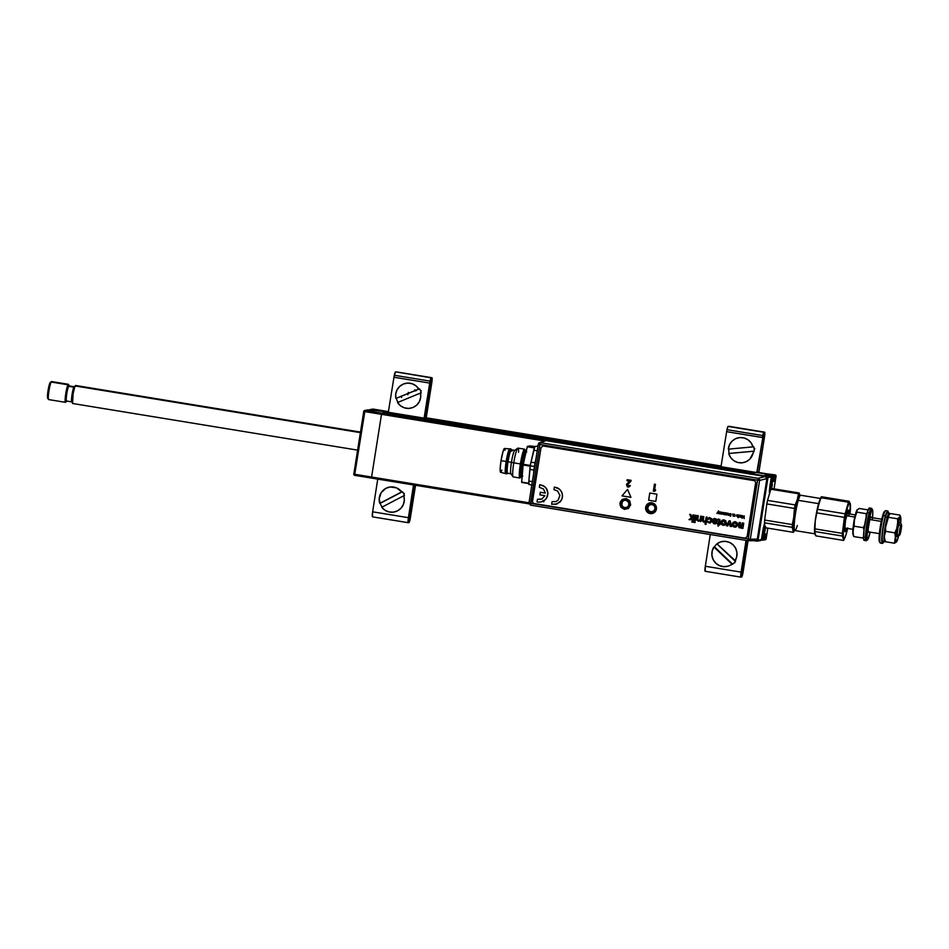 <?xml version="1.0" encoding="UTF-8"?>
<svg xmlns="http://www.w3.org/2000/svg" width="949" height="949" viewBox="0 0 949 949"><rect width="100%" height="100%" fill="white"/><g stroke="black" fill="none" stroke-linecap="round" stroke-linejoin="round"><path stroke-width="1.42" d="M766.626 477.347L767.089 476.268L381.818 413.218L750.967 473.397L750.078 474.014L365.009 410.478L354.76 474.286L371.581 477.039L381.51 414.333L371.581 477.039L529.008 502.792L354.76 474.286L354.724 475.342L529.032 503.86L371.545 478.094L371.581 477.039L371.545 478.094L354.736 475.342A1.091 1.091 80.3 0 1 353.835 474.085L354.76 474.286L364.701 411.581L363.752 411.38A1.091 1.091 80.3 0 1 365.009 410.478L368.366 409.897L373.823 410.763L375.899 410.395L370.644 409.517L374.855 410.585L369.802 410.217M381.51 414.333L544.323 440.965L381.51 414.333L381.818 413.218L381.51 414.333L364.701 411.581L381.51 414.333M382.518 413.1L750.967 473.397M751.893 473.231L384.369 412.791L752.83 473.077L383.36 413.242M384.369 412.791L752.83 473.077M753.755 472.922L386.219 412.471L754.68 472.756L385.211 412.922M386.219 412.471L754.68 472.756M755.606 472.602L387.073 412.613M387.844 412.198L756.306 472.483L387.844 412.198M757.504 472.282L774.23 475.046A1.091 1.091 80.3 0 1 775.131 476.303L776.057 476.149A1.091 1.091 -99.7 0 0 775.155 474.891L757.314 472.614M721.074 466.315L424.594 417.809L721.074 466.315M424.642 417.536L721.11 466.042M757.326 471.973L758.346 472.139M375.211 410.526L387.939 412.174L381.818 413.218L365.009 410.478L368.366 409.897A1.091 1.091 -99.7 0 0 368.01 409.897L364.653 410.478M353.823 474.097L363.752 411.38L364.76 411.202L363.764 411.38L353.835 474.085M371.83 410.004L373.076 409.09L388.426 411.605L373.076 409.09L373.04 410.158M372.055 409.577L388.378 411.913L373.076 409.09A1.091 1.091 -99.7 0 0 372.72 409.102L371.794 409.256A1.091 1.091 80.3 0 1 372.15 409.256L388.426 411.605M371.13 409.434L387.939 412.174L371.13 409.422A1.091 1.091 -99.7 0 0 370.774 409.434L370.288 409.517A1.091 1.091 80.3 0 1 370.644 409.517L371.13 409.434M368.366 409.897L373.016 410.656L368.366 409.897M369.505 410.087A1.091 1.091 80.3 0 1 370.288 409.517M762.438 540.171L762.806 540.171A1.091 1.091 80.3 0 1 762.45 540.171A1.091 1.091 -99.7 0 0 763.696 539.269A1.091 1.091 80.3 0 1 762.806 540.171L763.293 540.088A1.091 1.091 -99.7 0 0 764.182 539.186L764.538 531.286A8.577 1.044 -80.7 0 0 765.108 526.6A8.577 1.044 -80.7 0 1 764.538 531.286L764.941 531.333A8.944 1.091 99.3 0 0 765.463 527.347M764.467 523.931A8.944 1.091 99.3 0 0 762.676 531.725L761.418 539.661L758.061 540.23A1.091 1.091 80.3 0 1 756.816 541.132L754.135 540.693L756.816 541.132L756.839 540.088M764.313 539.91L765.238 539.756A1.091 1.091 -99.7 0 0 766.128 538.854L767.824 528.142L766.128 538.854L765.202 539.008L765.997 533.967L765.202 539.008A1.091 1.091 80.3 0 1 763.957 539.91L764.645 539.803L763.945 539.708M774.052 488.877L776.068 476.137L774.04 488.877L776.068 476.137L775.131 476.303L774.325 481.345L774.728 476.256L774.325 481.345L773.305 481.523L774.111 476.481A1.091 1.091 -99.7 0 0 773.21 475.224L768.073 474.536L772.723 475.307A1.091 1.091 80.3 0 1 773.625 476.564L773.625 476.564A1.091 1.091 -99.7 0 0 772.723 475.307L772.616 475.674A0.735 0.724 80.3 0 1 773.221 476.505L771.964 484.441A8.577 1.044 -80.7 0 1 771.122 488.818A8.577 1.044 -80.7 0 0 771.964 484.441L773.21 476.22L767.907 475.271M756.863 540.076L758.061 540.23L767.99 477.525L771.347 476.944L770.09 484.88L771.359 476.944A1.091 1.091 -99.7 0 0 770.446 475.686L767.089 476.268L750.279 473.515L756.4 472.472L773.21 475.224L765.179 474.797L770.446 475.686L767.089 476.268A1.091 1.091 80.3 0 1 767.99 477.525L766.745 477.572M768.002 474.725L766.78 474.524L768.002 474.725M757.314 472.661L774.23 475.046L773.506 475.307L774.728 476.256L773.388 481.036M764.74 539.732L764.016 539.613L764.74 539.732M764.941 534.37L764.787 538.961L763.969 539.566M757.172 541.132L760.529 540.562A1.091 1.091 -99.7 0 0 761.418 539.661L763.186 539.483L764.538 531.286L763.281 539.222A0.735 0.724 80.3 0 1 762.462 539.815L761.418 539.649L764.669 523.445M756.816 541.132L757.504 541.013L756.816 541.132M765.807 474.927L770.446 475.686L765.796 474.927M767.504 475.212L766.495 475.046M769.509 492.911L770.102 484.868A8.944 1.091 99.3 0 0 769.461 492.519M772.367 484.488L771.395 489.423M769.603 493.148L771.359 476.944L767.99 477.525L758.061 540.23L761.418 539.661L764.965 522.982M765.535 526.47L763.696 539.269L764.977 534.18M764.977 534.133L765.997 533.967L765.202 539.008L766.128 538.854L767.824 528.154M756.389 472.472L773.21 475.224L756.4 472.472L750.279 473.515L750.042 474.203M763.043 529.589L762.759 531.238M762.723 531.428L762.498 532.852M762.308 534.073L762.367 535.568L762.771 534.24A8.221 0.996 99.3 0 0 763.352 531.108L763.352 531.108A8.221 0.996 99.3 0 0 763.696 528.629A8.221 0.996 -80.7 0 1 763.352 531.108L763.352 531.108A8.221 0.996 -80.7 0 1 762.782 534.216L763.815 529.234L763.684 527.229L763.233 528.652M764.384 524.192A7.485 0.913 -80.7 0 1 763.969 531.238L762.581 537.454L761.584 538.297M764.36 524.121L763.969 531.238A7.485 0.913 -80.7 0 1 761.94 538.759A7.485 0.913 -80.7 0 1 761.608 538.463M770.766 484.263A8.221 0.996 99.3 0 0 771.051 482.317A8.221 0.996 -80.7 0 1 770.766 484.263L770.766 484.263A8.221 0.996 -80.7 0 1 770.208 487.359A8.221 0.996 99.3 0 0 770.766 484.263L770.766 484.263M771.252 477.596A7.485 0.913 -80.7 0 1 771.751 477.24A7.485 0.913 -80.7 0 1 771.395 484.393A7.485 0.913 -80.7 0 1 769.437 491.819M770.564 481.962L771.11 480.384L771.205 482.65L769.769 487.181M771.157 477.786L771.893 477.667L771.608 482.946L769.271 491.938M770.149 484.571L769.924 485.995M360.478 432.092L75.588 385.484A9.134 1.115 99.3 0 0 75.125 385.958L360.383 432.637L75.125 385.958A9.134 1.115 99.3 0 0 72.776 395.875A9.134 1.115 99.3 0 0 72.634 403.503L357.619 450.134M47.723 398.307L48.743 386.884L49.965 382.886L51.151 382.032L67.972 384.784L68.636 386.29A7.675 0.937 99.3 0 0 66.655 394.618A7.675 0.937 99.3 0 0 66.537 401.024L71.792 401.89A7.675 0.937 -80.7 0 1 71.91 395.472A7.675 0.937 -80.7 0 1 73.892 387.145L68.636 386.29L67.972 384.784A9.134 1.115 99.3 0 0 65.493 395.65A9.134 1.115 99.3 0 0 65.742 402.162L66.762 400.881A7.675 0.937 -80.7 0 1 66.549 395.413A7.675 0.937 -80.7 0 1 68.636 386.29A7.675 0.937 -80.7 0 1 69.182 386.089L68.625 384.559A9.134 1.115 99.3 0 0 67.972 384.784L51.151 382.032A9.134 1.115 99.3 0 0 48.802 391.949A9.134 1.115 99.3 0 0 48.672 399.576L65.481 402.329A9.134 1.115 -80.7 0 1 65.623 394.701A9.134 1.115 -80.7 0 1 67.972 384.784A9.134 1.115 -80.7 0 1 68.423 384.309L51.614 381.557A9.134 1.115 99.3 0 0 51.151 382.032L49.965 382.886A8.031 0.985 99.3 0 0 47.96 391.118A8.031 0.985 99.3 0 0 47.664 398.248L48.541 399.493A9.134 1.115 -80.7 0 1 48.885 391.403A9.134 1.115 -80.7 0 1 51.151 382.032A9.134 1.115 -80.7 0 1 51.471 381.605L50.238 382.506A8.031 0.985 99.3 0 0 49.965 382.886L50.404 382.483M74.271 386.753L69.016 385.887A7.675 0.937 99.3 0 0 68.636 386.29L73.892 387.145A7.675 0.937 -80.7 0 1 74.271 386.753L75.054 386.516M72.587 403.479L73.073 393.906L74.805 386.682L75.801 385.792M71.697 401.807A7.675 0.937 -80.7 0 1 71.982 395.021A7.675 0.937 -80.7 0 1 73.892 387.145M535.343 462.815L530.989 462.175A7.343 0.89 99.3 0 0 530.289 465.817L528.854 481.048L532.365 481.618L528.854 481.048L529.839 469.411L533.919 470.087L534.453 466.493L530.289 465.817A7.343 0.89 99.3 0 0 529.839 469.411L533.919 470.087L533.516 474.31L534.168 470.194M620.527 503.184A4.769 4.733 -99.7 0 0 624.466 508.652A4.769 4.733 -99.7 0 0 629.887 504.714L630.195 504.773A5.136 5.101 80.3 0 1 624.359 509.02A5.136 5.101 80.3 0 1 620.124 503.124L620.527 503.184A4.769 4.733 80.3 0 1 624.406 499.233A4.769 4.733 80.3 0 1 629.887 504.714A4.769 4.733 80.3 0 1 626.008 508.652A4.769 4.733 80.3 0 1 620.527 503.184L620.124 503.124A5.136 5.101 80.3 0 1 625.96 498.877A5.136 5.101 80.3 0 1 630.195 504.773L629.887 504.714A4.769 4.733 -99.7 0 0 625.949 499.233A4.769 4.733 -99.7 0 0 620.527 503.184M623.256 507.81A4.769 4.733 -99.7 0 0 626.328 508.581M650.634 503.433A4.769 4.733 -99.7 0 0 647.076 507.3L646.423 507.418A4.769 4.733 80.3 0 1 650.302 503.48A4.769 4.733 80.3 0 1 655.783 508.949A4.769 4.733 80.3 0 1 651.904 512.887A4.769 4.733 80.3 0 1 646.423 507.418A4.769 4.733 -99.7 0 0 650.362 512.887A4.769 4.733 -99.7 0 0 655.783 508.949L656.091 509.008A5.136 5.101 80.3 0 1 650.255 513.267A5.136 5.101 80.3 0 1 646.02 507.359L647.076 507.3A4.769 4.733 -99.7 0 0 652.236 512.816M534.975 465.152L528.973 503.017L538.285 444.203L757.587 480.158L748.263 538.961L528.984 503.006L530.491 505.117L539.862 444.535L540.384 442.685L545.96 440.609L539.02 443.005L538.297 444.203A1.839 1.827 69.7 0 1 540.384 442.685L539.02 443.005M646.423 507.418L646.02 507.359A5.136 5.101 80.3 0 1 651.856 503.112A5.136 5.101 80.3 0 1 656.091 509.008L655.783 508.949A4.769 4.733 -99.7 0 0 651.844 503.468A4.769 4.733 -99.7 0 0 646.423 507.418M624.727 499.198A4.769 4.733 -99.7 0 0 622.081 500.942M543.018 500.408L543.848 501.843M630.195 504.773L629.294 500.942L625.96 498.877L622.164 499.779L620.124 503.124L621.026 506.956L624.359 509.02L628.155 508.118L630.195 504.773M656.091 509.008L655.19 505.188L651.856 503.112L648.06 504.014L646.02 507.359L646.933 511.191L650.255 513.267L654.051 512.353L656.091 509.008M757.587 480.158L748.263 538.961L750.291 539.222L759.603 480.408L757.587 480.158L759.603 480.408L758.097 478.308L757.587 480.158L758.097 478.308L540.384 442.685L539.862 444.535L757.587 480.158M540.384 442.685L758.097 478.308L765.38 476.517L545.96 440.609L765.38 476.517L758.097 478.308A1.839 1.815 76.2 0 1 759.603 480.408L766.887 478.616L765.38 476.517L766.887 478.616L759.603 480.408L750.291 539.222L757.302 539.139L766.887 478.616L757.302 539.139L750.291 539.222A1.839 1.815 89.3 0 1 748.203 540.74L750.291 539.222L748.263 538.961L748.203 540.74L749.568 540.42M756.578 540.337L757.302 539.139L755.214 540.657L756.578 540.337M545.046 440.704L539.459 442.768L538.285 444.203L539.862 444.535L530.55 503.338L528.973 503.017L530.491 505.117L748.203 540.74L748.263 538.961L530.55 503.338L530.491 505.117L748.203 540.74L755.534 540.681M535.117 446.481L538 445.983L535.117 446.481A7.343 0.89 99.3 0 0 533.729 450.241L537.241 450.811L533.729 450.241L530.989 462.175L534.833 446.765L529.957 445.947L535.117 446.481M535.07 462.839L536.019 458.486L535.07 462.839L530.989 462.175L530.289 465.817L534.453 466.493L535.07 462.839M532.899 485.164L529.044 484.536L528.854 481.048A7.343 0.89 99.3 0 0 529.044 484.536A7.343 0.89 99.3 0 0 529.091 484.536L531.831 484.975M534.536 467.94L535.117 464.227M528.973 503.017L534.382 468.853M648.784 505.473L651.405 504.394L654.027 505.497L655.118 508.142L654.027 510.787L651.394 511.867L648.772 510.764L647.692 508.118L648.784 505.473M624.371 508.249L624.454 507.561A3.749 3.713 80.3 0 1 621.714 503.041A3.749 3.713 80.3 0 1 626.186 500.289L626.447 499.565A4.472 4.437 -99.7 0 0 621.097 502.851A4.472 4.437 -99.7 0 0 624.371 508.249A4.472 4.437 -99.7 0 0 629.721 504.963A4.472 4.437 -99.7 0 0 626.447 499.565L626.186 500.289L628.807 502.638L628.689 505.497L627.253 507.122L625.166 507.668L623.137 506.944L621.832 505.212L622.319 501.713L624.039 500.408L626.186 500.289A3.749 3.713 80.3 0 1 628.926 504.809A3.749 3.713 80.3 0 1 624.454 507.561L624.371 508.249M526.719 451.938L525.295 451.7A12.23 1.495 99.3 0 0 521.76 464.037L523.196 464.275A12.23 1.495 -80.7 0 0 522.306 474.464A12.23 1.495 -80.7 0 1 523.196 464.275A12.23 1.495 -80.7 0 1 525.71 453.456A12.23 1.495 -80.7 0 0 523.196 464.275L521.76 464.037A12.23 1.495 99.3 0 0 521.345 475.852L522.769 476.09M529.957 445.947L527.395 446.386L534.489 447.548L527.395 446.386L523.231 464.275L530.349 465.449L523.16 464.642L530.289 465.805L523.113 464.998L530.242 466.161L523.113 464.998L527.253 446.754L534.358 447.928L527.324 446.493L529.957 445.947L534.845 446.742M528.83 483.599L521.677 482.424L528.759 483.243L521.653 482.08L523.113 464.998L521.677 482.424L528.771 483.587M521.06 463.065L520.977 464.939L521.06 463.065M500.681 472.27L500.159 468.972L501.036 460.645L506.161 461.499A12.598 1.53 -80.7 0 1 509.767 448.794A12.598 1.53 99.3 0 0 506.161 461.499L501.036 460.645A12.052 1.471 99.3 0 0 500.609 472.27L505.698 473.658A12.598 1.53 -80.7 0 1 506.161 461.499A12.598 1.53 99.3 0 0 505.722 473.67L506.79 473.836A12.598 1.53 -80.7 0 1 507.229 461.677L506.161 461.499L507.229 461.677A12.598 1.53 99.3 0 0 506.991 473.776L507.822 473.171A11.874 1.447 -80.7 0 1 508.035 461.783L507.229 461.677L508.035 461.783A11.874 1.447 99.3 0 0 507.632 473.231L511.025 473.788A11.874 1.447 -80.7 0 1 511.44 462.341L508.035 461.783L511.44 462.341A11.874 1.447 99.3 0 0 510.87 473.67L513.065 476.789A14.603 1.779 -80.7 0 1 513.765 462.839L511.44 462.341L513.765 462.839A14.603 1.779 99.3 0 0 513.267 476.932L519.886 478.011A14.603 1.779 -80.7 0 1 520.384 463.919L513.765 462.839L520.384 463.919L519.423 477.039L520.36 477.679L521.369 475.413M521.238 475.805A14.603 1.779 -80.7 0 1 519.886 478.011M522.567 454.322A10.593 1.293 -80.7 0 1 521.796 463.076L521.796 463.076A10.593 1.293 -80.7 0 1 519.601 472.495M501.855 470.123L501.416 471.273M524.607 449.185A14.603 1.779 -80.7 0 1 525.177 451.712L524.844 449.399L523.646 450.407L520.384 463.919A14.603 1.779 -80.7 0 1 524.607 449.185L517.988 448.106A14.603 1.779 99.3 0 0 513.765 462.839A14.603 1.779 -80.7 0 1 517.751 448.177L514.666 450.431A11.874 1.447 99.3 0 0 511.44 462.341A11.874 1.447 -80.7 0 1 514.856 450.36L511.464 449.814A11.874 1.447 99.3 0 0 508.035 461.783A11.874 1.447 -80.7 0 1 511.618 449.921L511.037 449.091A12.598 1.53 99.3 0 0 507.229 461.677A12.598 1.53 -80.7 0 1 510.859 448.972L504.5 448.486A12.052 1.471 99.3 0 0 501.036 460.645L503.278 450.633L504.714 448.663M504.892 449.292L504.987 450.348M521.428 474.453L520.159 476.754L519.577 474.773L520.55 463.895L523.065 452.744L524.322 450.443L524.916 452.436M517.751 448.177A14.603 1.779 -80.7 0 1 518.545 452.27M511.618 449.921A11.874 1.447 -80.7 0 1 511.902 451.178M710.196 522.982L711.667 521.653L711.691 518.652L709.223 517.573L707.574 519.15L708.476 519.4L707.574 519.15L707.93 518.427L709.638 517.525M709.686 523.053L707.883 522.377L707.373 521.013L707.871 522.377L709.674 523.053M709.686 522.199L711.086 519.85L709.378 518.415M706.222 517.039L705.498 520.752L704.17 521.345L703.28 520.396L703.826 516.647L702.912 516.493L702.379 520.989L703.648 522.104L705.498 521.606L705.083 524.239L705.997 524.394L707.135 517.181L706.21 517.039L705.629 520.467L704.478 521.369M713.778 519.886L712.889 519.649L713.601 518.771L714.668 518.403L712.889 519.649L714.419 519.34M715.641 523.872L713.648 523.551L712.64 521.831L712.723 520.562L712.948 522.804L714.348 523.86L716.898 522.994L717.136 519.506L714.656 518.403M716.566 521.191L715.427 519.305L716.566 521.191L712.723 520.562M715.285 523.089L714.028 522.792L713.494 521.547L716.436 522.033L715.285 523.089L716.436 522.021L713.506 521.784M650.112 502.792L650.136 502.792A5.48 5.433 -99.7 0 0 645.688 507.312A5.48 5.433 80.3 0 1 650.112 502.792A5.48 5.433 80.3 0 1 656.4 509.067A5.48 5.433 80.3 0 1 651.951 513.587A5.48 5.433 80.3 0 1 645.664 507.312L645.688 507.312A5.48 5.433 -99.7 0 0 651.975 513.587L651.975 513.587M630.907 481.285L627.348 484.998L628.119 486.149L630.255 485.449L629.863 486.374L627.289 486.896L626.506 484.322L629.614 481.143L627.016 480.716L627.182 479.719L631.061 480.348L627.704 484.322L630.907 481.285M533.99 503.646L745.048 538.178L533.326 503.397L532.484 501.547L541.049 447.489L532.484 501.547M541.049 447.489L543.136 445.983L754.835 480.763L755.701 482.602L747.136 536.671L755.677 482.614L747.112 536.671L745.048 538.178M655.557 489.743L655.391 490.811L653.339 491.202L654.442 484.18L655.427 484.334L654.478 490.313L655.557 489.755L654.359 491.357M552.069 501.653L551.642 504.275L557.004 503.99L561.167 500.598L562.46 497.217L562.271 493.587L560.645 490.336L557.858 488.023L554.37 487.062L553.955 489.672L557.585 490.965L559.934 495.485L558.095 500.23L555.9 501.594L552.069 501.653L555.912 501.594M654.525 490.289L655.474 484.334L654.49 484.192M718.346 511.369L716.886 513.373L717.942 512.152L718.559 513.646L718.346 511.369M720.22 511.938L719.615 513.456L719.14 511.76L719.437 513.824L720.291 513.931L720.599 511.997L719.698 513.468M721.133 512.08L721.299 514.097L722.26 514.014L721.335 513.267L722.533 512.65L721.133 512.08L720.979 513.824L721.952 514.18M729.769 514.619L730.837 514.322L730.564 515.805L729.271 515.378L730.576 516.28L731.181 514.097L730.125 513.587L729.33 514.939L730.244 515.082L729.769 514.619M733.885 514.168L733.28 515.698L732.806 513.99L732.984 516.031L733.957 516.161L733.885 514.168M734.787 514.322L734.858 516.315L734.787 514.322M736.353 515.722L737.337 516.671L737.883 515.224L736.863 514.702L737.551 515.604L736.353 515.722M740.434 515.236L740.611 517.264L741.56 517.169L740.635 516.422L741.833 515.805L740.434 515.236L740.279 516.991L741.252 517.335M692.995 514.868L692.046 517.442L690.777 514.512L689.709 514.334L691.287 517.976L688.962 519.613L690.243 519.827L692.45 518.261L691.845 522.08L692.77 522.235L693.909 515.022L692.995 514.868L692.046 517.43M694.217 521.523L694.063 522.448L694.988 522.591L695.131 521.665L694.217 521.523M702.912 516.493L702.379 521.001L704.502 522.14M705.321 521.76L705.071 524.239L705.997 524.394M724.016 519.85L721.987 520.337L720.896 522.424L721.37 524.228L723.423 525.343L725.416 524.69L726.282 522.816L725.866 520.954L724.016 519.85M735.392 521.713L733.352 522.199L732.272 524.287L732.747 526.09L734.799 527.205L736.792 526.553L737.646 524.678L737.243 522.816L735.392 521.713M630.646 504.856L629.673 500.775L626.138 498.569L622.093 499.53L619.911 503.1L620.883 507.181L624.418 509.388L628.463 508.427L630.646 504.856M645.664 507.312L646.637 511.392L650.184 513.599L654.217 512.638L656.4 509.067L655.439 504.987L651.892 502.792L647.847 503.753L645.664 507.312M630.919 497.323L627.586 489.387L621.975 495.864L630.919 497.323L621.986 495.853L627.597 489.387M656.922 494.18L649.768 493.017L648.63 500.218L655.783 501.392L656.922 494.18M740.861 527.976L738.963 527.585L738.63 525.687L739.2 527.774L741.644 527.454L741.525 528.213L742.901 528.439L743.731 523.172L742.355 522.946L741.75 526.387L740.623 527.122L739.995 526.398L740.517 522.65L739.141 522.424L738.63 525.687L739.152 522.424M729.14 520.787L726.341 525.734L727.717 525.96L729.473 522.567L730.101 526.351L731.477 526.576L730.315 520.977L729.14 520.787L726.341 525.734L727.717 525.96M718.654 519.827L718.535 523.599L717.574 524.299L718.405 524.441L718.12 526.244L720.101 523.86L719.461 523.753L719.935 519.625L718.322 519.008L718.654 519.827M708.476 519.4L709.508 518.391L710.789 518.901L710.528 521.784L709.093 522.14L707.373 521.013M700.706 516.137L700.113 519.566L698.654 520.443L697.788 519.649L698.322 515.746L697.408 515.592L696.815 519.838L698.274 521.238L699.994 520.669L700.789 521.559L701.631 516.292L700.706 516.137L700.125 519.566L698.974 520.467M695.214 515.236L694.371 520.503L695.297 520.657L696.127 515.39L695.214 515.236L694.383 520.503L695.297 520.657M744.23 515.865L743.957 517.549L743.292 516.102L742.533 517.312L742.415 515.568L741.988 518.273L743.352 516.683L744.182 518.629L744.23 515.865M738.82 514.975L738.014 517.62L739.639 516.624L739.745 515.354L738.82 514.975M727.432 514.263L728.417 515.212L728.962 513.765L727.942 513.243L728.63 514.144L727.432 514.263M726.78 513.006L725.605 514.678L726.851 514.999L727.148 513.065L726.234 514.536M725.344 512.768L725 514.228L724.194 512.579L723.553 514.109L723.043 512.401L722.96 514.228L724.443 514.643L725.427 514.761L725.724 512.84L724.787 514.299M628.535 486.137L627.479 484.678L631.109 480.348L627.218 479.719M628.641 487.157L630.255 485.639L629.246 485.485M540.847 499.352L537.454 499.269L537.039 501.891L538.83 502.175L542.401 501.606L545.426 499.625L547.395 496.588L547.953 493.006L547.027 489.482L544.773 486.647L539.767 484.678L539.352 487.288L543.48 489.008L545.343 493.089L540.337 492.27M545.343 493.089L540.325 492.258L539.922 494.856L544.928 495.675L541.903 498.96L537.466 499.281M540.645 502.08L544.014 500.775L546.553 498.213L547.953 493.006L546.043 487.952L543.243 485.639L539.779 484.678M719.152 511.76L718.986 513.468L719.71 513.8M734.858 521.677L732.652 522.994L732.32 525.094L733.53 526.814L735.594 527.158M734.645 522.792L736.294 524.05L735.795 525.758L734.55 526.114L733.648 524.844L733.968 523.374L735.084 522.721L736.151 523.457L736.092 525.248L734.989 526.161M718.535 523.599L719.057 520.242L718.334 519.008M719.971 524.69L719.33 524.583M718.12 526.244L717.717 523.468M729.378 522.78L730.101 526.351L731.477 526.576M723.494 519.815L721.276 521.143L720.943 523.243L722.153 524.951L724.229 525.295M723.268 520.93L724.917 522.187L724.419 523.895L723.174 524.263L722.272 522.982L722.592 521.511L723.707 520.859L724.775 521.594L724.728 523.385L723.624 524.299M655.783 501.392L648.641 500.218L649.78 493.017M740.944 527.122L742.355 522.946M742.901 528.439L741.466 527.62M555.236 504.465L560.017 502.021L561.974 498.972L562.543 495.39L561.618 491.879L559.364 489.032L554.37 487.062M722.201 513.326L721.335 513.267M721.406 512.804L722.201 512.84L721.406 512.804M718.476 510.87L717.278 513.433M717.93 512.152L718.547 513.634M728.346 515.224L727.492 513.955M728.583 514.453L727.812 514.322L728.583 514.453M724.206 512.59L723.636 514.109M723.043 512.401L722.841 513.967L723.719 514.465M723.957 514.358L724.822 514.643M739.271 517.003L738.547 516.719M738.393 517.679L738.452 514.916M738.927 516.612L739.129 515.378L738.927 516.612M741.501 516.481L740.635 516.422M740.706 515.971L741.501 515.995L740.706 515.971M692.77 522.235L691.857 522.08L692.45 518.261M690.243 519.827L688.962 519.613L691.287 517.976L689.709 514.334M697.408 515.592L696.922 520.266L699.211 521.179M699.828 520.835L700.801 521.547M864.076 530.396L863.353 527.691L854.136 526.185L852.831 531.179L853.744 536.553L862.961 538.059L863.863 535.639M853.222 528.617L854.136 526.185L854.397 518.973A12.788 1.554 99.3 0 0 852.831 531.179L853.222 528.617M857.066 509.945L857.077 509.933A12.788 1.554 99.3 0 0 857.066 509.945A12.788 1.554 99.3 0 0 856.947 510.111L859.236 508.462L868.157 509.921L859.236 508.462L856.947 510.111A12.788 1.554 99.3 0 0 854.397 518.973L856.947 510.111L856.888 512.14L866.093 513.646L866.235 517.241M864.847 524.346L863.353 527.691L854.136 526.185L854.397 518.973L856.888 512.14L866.093 513.646L867.493 512.875M864.361 537.288L862.961 538.059L853.744 536.553L853.032 533.872L853.815 522.235L857.327 509.66M853.507 535.509L853.744 536.553L853.507 535.509M853.329 534.939L852.831 531.179A12.788 1.554 99.3 0 0 853.032 534.595L853.685 536.387M853.981 526.292L854.1 525.034M898.466 534.548A7.307 0.89 -80.7 0 1 897.481 536.612A7.307 0.89 -80.7 0 1 897.398 532.081A7.307 0.89 -80.7 0 1 898.857 524.275A7.307 0.89 99.3 0 0 897.351 532.484A7.307 0.89 99.3 0 0 897.6 536.576L899.652 535.082A5.48 0.664 -80.7 0 1 899.462 532.009A5.48 0.664 -80.7 0 1 900.589 525.853L898.857 524.275A7.307 0.89 -80.7 0 1 899.842 522.199L899.474 522.14M901.408 524.346L899.937 522.27A7.307 0.89 99.3 0 0 898.857 524.275L900.589 525.853A5.48 0.664 -80.7 0 1 901.408 524.346A5.48 0.664 -80.7 0 1 901.36 528.012A5.48 0.664 -80.7 0 1 900.304 533.552L901.325 524.299L899.498 531.737L899.462 534.999L900.304 533.552A5.48 0.664 -80.7 0 1 899.652 535.082M881.265 521.392L869.794 519.518L881.265 521.392M854.788 517.063L846.449 515.698L854.788 517.063M797.302 525.485A17.901 2.183 -80.7 0 1 794.645 530.384A17.901 2.183 -80.7 0 1 794.799 518.415A17.901 2.183 -80.7 0 1 798.263 500.325L818.584 503.646L798.263 500.325A17.901 2.183 99.3 0 0 794.681 519.447A17.901 2.183 99.3 0 0 794.894 530.562L815.286 533.896M821.063 498.581L800.671 495.248A17.901 2.183 99.3 0 0 798.263 500.325A17.901 2.183 -80.7 0 1 800.387 495.331L799.153 496.232A16.797 2.052 99.3 0 0 797.16 500.918L798.263 500.325L797.16 500.918A16.797 2.052 99.3 0 0 793.91 517.905A16.797 2.052 99.3 0 0 793.767 529.139L794.645 530.384M848.881 514.975L848.928 510.965L848.548 510.111L847.896 510.906L845.452 520.847L844.657 530.882L845.334 531.547L846.496 528.629L844.61 528.32L846.591 528.296A10.961 1.34 -80.7 0 1 846.496 528.629A10.961 1.34 -80.7 0 1 845.025 531.737A10.961 1.34 -80.7 0 1 844.895 524.927A10.961 1.34 -80.7 0 1 847.077 513.219A10.961 1.34 -80.7 0 1 848.56 510.111A10.961 1.34 -80.7 0 1 848.952 513.872M850.423 505.07L850.185 503.551A18.256 2.23 -80.7 0 1 850.423 505.07A18.256 2.23 -80.7 0 1 849.984 514.038M847.623 528.463A18.256 2.23 -80.7 0 1 846.306 533.753A18.256 2.23 -80.7 0 1 845.179 537.098A18.256 2.23 -80.7 0 1 843.388 538.297L843.554 540.42A20.083 2.444 99.3 0 0 844.159 539.483L845.049 537.407M845.856 535.2L847.742 527.941M819.912 499.755A18.256 2.23 99.3 0 0 819.782 500.064A18.256 2.23 99.3 0 0 818.655 503.409L815.262 520.776L816.769 512.863L844.42 517.395L842.368 533.374A20.083 2.444 99.3 0 0 842.273 536.031L843.388 538.297A18.256 2.23 -80.7 0 1 843.875 525.461L842.368 533.374L814.716 528.854L815.262 520.776A18.256 2.23 99.3 0 0 814.55 532.092A18.256 2.23 99.3 0 0 814.562 532.365M844.159 539.483A20.083 2.444 -80.7 0 1 843.554 540.42L815.891 535.888L814.61 531.499A20.083 2.444 -80.7 0 1 814.716 528.854L815.262 520.776L814.776 533.611L814.61 531.499L842.273 536.031A20.083 2.444 -80.7 0 1 842.368 533.374L814.716 528.854A20.083 2.444 99.3 0 0 814.61 531.499L842.273 536.031L843.59 539.376L843.554 540.42L815.891 535.888L814.989 534.097M820.019 499.542L820.802 497.679A20.083 2.444 -80.7 0 1 821.407 496.742A20.083 2.444 99.3 0 0 820.802 497.679L848.465 502.211A20.083 2.444 -80.7 0 1 849.07 501.274L821.407 496.742L849.07 501.274A20.083 2.444 99.3 0 0 848.465 502.211L845.132 513.812L817.469 509.281L820.802 497.679L848.465 502.211L847.279 508.083L845.132 513.812L817.469 509.281A20.083 2.444 99.3 0 0 816.769 512.863A20.083 2.444 -80.7 0 1 817.469 509.281L818.655 503.409A18.256 2.23 99.3 0 0 815.262 520.776L816.769 512.863L844.42 517.395A20.083 2.444 -80.7 0 1 845.132 513.812A20.083 2.444 99.3 0 0 844.42 517.395L843.875 525.461A18.256 2.23 -80.7 0 1 847.279 508.083L843.246 531.796L843.388 538.297L843.875 538.949L844.551 538.368L846.306 533.753L845.345 536.636M814.527 531.784L814.622 532.84M814.574 532.543L814.61 531.499M849.96 514.038L850.09 512.365M850.387 504.619L849.07 501.274L850.185 503.551L849.711 502.899L849.035 503.48L847.279 508.083A18.256 2.23 -80.7 0 1 850.185 503.551L849.972 514.144M870.019 509.257L869.011 508.273L867.256 512.65L863.958 530.301L863.626 539.139L864.195 540.42L866.14 540.74A16.43 2.005 -80.7 0 1 865.939 530.527A16.43 2.005 -80.7 0 1 869.225 512.97L867.256 512.65A16.43 2.005 99.3 0 0 863.97 530.206A16.43 2.005 99.3 0 0 864.171 540.42L865.168 539.234M871.218 517.525L870.731 517.051L869.889 519.15A7.853 0.961 -80.7 0 1 870.957 516.92A7.853 0.961 -80.7 0 1 871.206 517.513M872.404 509.506L871.668 508.462A16.43 2.005 99.3 0 0 869.225 512.97A16.43 2.005 99.3 0 0 865.844 531.44A16.43 2.005 99.3 0 0 866.401 540.657L867.422 539.91A15.516 1.886 -80.7 0 1 866.9 531.203A15.516 1.886 -80.7 0 1 870.103 513.753L869.225 512.97L870.103 513.753A15.516 1.886 -80.7 0 1 872.404 509.506A15.516 1.886 -80.7 0 1 872.511 517.727M872.392 518.901L872.807 511.986L872.487 509.66L871.751 509.625L867.789 524.56L866.876 539.673L868.121 538.866L870.15 532.152A15.516 1.886 -80.7 0 1 869.272 535.58A15.516 1.886 -80.7 0 1 867.422 539.91M868.857 531.938A7.853 0.961 -80.7 0 1 868.418 532.413A7.853 0.961 -80.7 0 1 868.323 527.537A7.853 0.961 -80.7 0 1 869.889 519.15L868.193 528.925L868.264 532.259L868.893 531.855M869.225 512.97A16.43 2.005 -80.7 0 1 871.443 508.308L869.474 507.976A16.43 2.005 99.3 0 0 867.256 512.65L869.225 512.97M887.718 510.965L885.749 510.645A16.43 2.005 99.3 0 0 883.531 515.307A16.43 2.005 -80.7 0 1 885.488 510.728L884.468 511.475A15.516 1.886 99.3 0 0 882.617 515.805L885.5 515.627A16.43 2.005 -80.7 0 1 887.718 510.965A16.43 2.005 -80.7 0 1 888.335 512.923M883.531 515.307A16.43 2.005 99.3 0 0 880.245 532.864A16.43 2.005 99.3 0 0 880.447 543.077L882.416 543.409A16.43 2.005 -80.7 0 1 882.214 533.184A16.43 2.005 -80.7 0 1 885.5 515.627L882.617 515.805A15.516 1.886 99.3 0 0 879.616 531.499A15.516 1.886 99.3 0 0 879.486 541.879L880.221 542.923A16.43 2.005 -80.7 0 1 880.352 531.926A16.43 2.005 -80.7 0 1 883.531 515.307M883.614 541.749A16.43 2.005 -80.7 0 1 882.416 543.409M884.693 511.392L882.617 515.805L880.304 526.612L879.106 537.478L879.723 542.033M889.213 513.065A14.603 1.779 -80.7 0 1 889.688 514.156L888.798 513.314L887.244 517.205A14.603 1.779 -80.7 0 1 889.213 513.065L887.422 512.768A14.603 1.779 99.3 0 0 885.453 516.92L887.244 517.205L884.646 530.194L884.017 540.764L882.878 543.113L882.096 543.077L881.787 538.569L883.614 523.907L886.722 512.152L888.039 511.297L888.371 513.765M884.017 540.764L884.515 541.891L885.381 540.835M900.162 516.161L899.937 515.117L899.877 517.146L897.576 518.795L888.371 517.288L889.332 514.382L890.72 513.611L899.937 515.117L900.091 516.659L897.576 518.795L888.371 517.288L885.476 527.727L885.88 524.121A12.788 1.554 99.3 0 0 884.302 536.339L885.619 531.333L885.512 527.395M887.042 520.289L887.268 519.625M885.453 516.92A14.603 1.779 99.3 0 0 882.534 532.519A14.603 1.779 99.3 0 0 882.712 541.606L884.492 541.891A14.603 1.779 -80.7 0 1 884.326 532.816A14.603 1.779 -80.7 0 1 887.244 517.205L885.453 516.92M885.109 541.369A14.603 1.779 -80.7 0 1 884.492 541.891M897.03 540.574L896.734 541.559A12.788 1.554 -80.7 0 1 896.615 541.725A12.788 1.554 -80.7 0 1 895.749 538.213A12.788 1.554 -80.7 0 1 897.327 525.995A12.788 1.554 -80.7 0 1 899.877 517.146A12.788 1.554 -80.7 0 1 900.648 517.075A12.788 1.554 -80.7 0 1 900.85 520.491L900.352 516.731L897.327 525.995L897.718 522.401L894.433 543.208L885.227 541.701L884.99 540.657M895.844 542.437L894.433 543.208L885.227 541.701L884.302 536.339L885.619 531.333L894.824 532.84L896.331 529.495L894.824 532.84L895.749 538.213L894.433 543.208L896.734 541.559L898.632 535.734M897.576 518.795L897.718 522.401L897.576 518.795M885.476 527.727L885.619 531.333L894.824 532.84L895.927 541.511L896.959 541.084M896.354 542.009L896.734 541.559A12.788 1.554 -80.7 0 0 898.608 535.841M900.66 523.302L900.85 520.491A12.788 1.554 -80.7 0 1 900.66 523.302M897.196 536.553L897.339 529.767L899.415 522.152M899.937 515.117L890.72 513.611M900.459 523.065L900.85 520.503M794.479 530.147A18.256 2.23 -80.7 0 1 793.257 529.91A18.256 2.23 -80.7 0 1 793.886 516.6L794.479 508.45L766.828 503.931L794.479 508.45L793.091 524.88L793.364 532.33A20.083 2.444 99.3 0 0 793.945 531.523A20.083 2.444 -80.7 0 1 793.364 532.33L765.701 527.798L764.645 525.224L764.538 522.804L792.201 527.336A20.083 2.444 -80.7 0 1 792.332 524.583L764.669 520.064L766.828 503.931A20.083 2.444 99.3 0 1 767.539 500.384L795.191 504.915A20.083 2.444 99.3 0 0 794.479 508.45A20.083 2.444 -80.7 0 1 795.191 504.915L797.338 499.423L795.191 504.915L767.539 500.384L770.861 489.245L798.512 493.765L793.886 516.6A18.256 2.23 -80.7 0 1 797.338 499.423L799.058 495.129L799.71 494.726L800.161 495.544L799.094 492.97A20.083 2.444 99.3 0 0 798.512 493.765L797.338 499.423A18.256 2.23 -80.7 0 1 800.149 495.508M765.701 527.798L793.364 532.33L792.201 527.336A20.083 2.444 99.3 0 1 792.332 524.583L793.886 516.6L792.332 524.583L764.669 520.064A20.083 2.444 99.3 0 0 764.538 522.804L792.201 527.336L793.708 530.728L794.752 529.672M798.512 493.765A20.083 2.444 -80.7 0 1 799.094 492.97L771.442 488.45A20.083 2.444 99.3 0 0 770.861 489.245L798.512 493.765M800.161 495.544L799.094 492.97L771.442 488.45M793.945 531.523L794.538 530.23M408.236 522.697L372.459 516.849A5.291 0.641 99.3 0 0 372.494 516.849L372.637 511.819L408.402 517.679L413.515 484.963L408.402 517.679L408.829 519.091L408.402 517.679L408.141 519.637L408.07 522.353L408.983 522.579L410.11 519.245L415.543 485.295L410.478 517.229A5.291 0.641 -80.7 0 1 408.983 522.579L409.553 518.973L408.758 518.842L409.553 518.973L408.983 522.579L408.26 522.697L408.829 519.091L409.553 518.973L408.829 519.091L408.26 522.697A5.291 0.641 -80.7 0 1 408.236 522.697A5.291 0.641 -80.7 0 1 408.402 517.679L372.637 511.819A5.291 0.641 99.3 0 0 372.459 516.849L408.212 522.685M431.949 377.726L396.184 371.866A5.291 0.641 99.3 0 0 396.184 371.866A5.291 0.641 99.3 0 0 396.148 371.866L431.925 377.726A5.291 0.641 -80.7 0 1 431.949 377.726A5.291 0.641 -80.7 0 1 431.771 382.827L431.925 377.726L431.771 382.827L425.793 417.726L431.309 382.91L430.229 382.732L431.309 382.91L431.356 381.32L430.632 381.451L431.202 377.844L430.087 381.107L424.096 418.129L429.719 383.088L431.356 381.32L431.925 377.726L431.202 377.844L430.17 383.076L424.535 418.201L429.719 383.088A5.291 0.641 -80.7 0 1 431.202 377.844L396.267 371.949M426.231 417.797L431.771 382.827L426.231 417.797M415.104 485.224L409.553 518.973L415.104 485.224M372.637 511.819L377.738 479.115L372.637 511.819M408.877 517.537L413.954 485.034L408.877 517.537M408.936 517.134L410.015 517.312L408.936 517.134M393.954 377.239L395.436 371.984A5.291 0.641 99.3 0 0 393.954 377.239L429.719 383.088L393.954 377.239L388.319 412.269L393.954 377.239M415.816 390.976L414.772 389.79M401.38 395.947L401.581 397.512M740.92 577.134L705.143 571.274A5.291 0.641 99.3 0 0 705.178 571.274L705.321 566.256L741.086 572.117L746.044 540.384L741.086 572.117L741.513 573.528L741.086 572.117L740.825 574.074L740.754 576.79L741.667 577.016L742.794 573.682L743.162 571.666L742.237 573.41L741.442 573.279L742.237 573.41L741.667 577.016L742.237 573.41L741.513 573.528L743.162 571.666L748.061 540.716L743.162 571.666A5.291 0.641 -80.7 0 1 741.667 577.016L740.944 577.134L741.513 573.528L740.944 577.134A5.291 0.641 -80.7 0 1 740.92 577.134A5.291 0.641 -80.7 0 1 741.086 572.117L705.321 566.256A5.291 0.641 99.3 0 0 705.143 571.274L740.896 577.122M741.62 571.571L742.699 571.749L747.622 540.645L742.699 571.749L741.62 571.571M758.915 472.222L764.716 435.271L764.609 432.151L763.981 437.347L762.913 437.169L763.981 437.347L764.609 432.151A5.291 0.641 -80.7 0 1 764.633 432.151A5.291 0.641 -80.7 0 1 764.455 437.264L758.915 472.222M728.891 426.315A5.291 0.641 99.3 0 0 728.856 426.303L764.609 432.151L728.832 426.303A5.291 0.641 99.3 0 0 728.832 426.303L763.886 432.281L728.12 426.421A5.291 0.641 99.3 0 0 726.626 431.676L762.403 437.525A5.291 0.641 -80.7 0 1 763.886 432.281L756.78 472.531L762.854 437.513L757.219 472.602L762.854 437.513L726.626 431.676L727.8 426.86L728.951 426.386M721.003 466.706L726.626 431.676L721.003 466.706M762.854 437.513L763.886 432.281L763.316 435.888L764.04 435.757L762.854 437.513M705.321 566.256L710.267 534.536L705.321 566.256M741.56 571.974L746.483 540.456L741.56 571.974M734.941 561.001L735.641 560.989A12.812 12.705 80.3 0 1 734.277 562.71L734.977 562.686L734.277 562.71A12.812 12.705 80.3 0 1 732.652 564.169L728.049 566.15L723.707 566.66L719.461 565.628L715.795 563.196L713.185 559.661L711.94 555.426L712.189 551.025L713.921 546.992L731.964 564.181A12.681 12.586 80.3 0 1 713.921 546.992L714.443 546.802A12.812 12.705 80.3 0 1 717.029 543.931A12.812 12.705 -99.7 0 0 714.443 546.802L732.652 564.169A12.812 12.705 -99.7 0 0 735.641 560.989L716.91 543.813A12.681 12.586 80.3 0 1 734.941 561.001L736.673 556.956L736.934 552.567L735.677 548.332L733.067 544.797L729.413 542.365L725.155 541.333L720.813 541.843L716.91 543.813L734.941 561.001M732.652 564.169L713.921 546.992L732.652 564.169M403.752 495.769A12.681 12.586 80.3 0 1 381.759 507.252L403.752 495.769L404.321 500.135L403.384 504.441L401.036 508.154L397.56 510.823L393.396 512.14L389.031 511.938L384.986 510.242L381.759 507.252L403.752 495.769M403.622 493.575A12.812 12.705 80.3 0 1 404.464 495.603A12.812 12.705 -99.7 0 0 403.622 493.575L404.333 493.409L403.622 493.575A12.812 12.705 -99.7 0 0 402.447 491.712A12.812 12.705 80.3 0 1 403.622 493.575M382.139 507.051A12.812 12.705 80.3 0 1 380.241 503.314L379.173 498.984L381.13 492.721L385.935 488.296L390.11 486.979L396.575 487.857L401.735 491.879L379.754 503.361A12.681 12.586 80.3 0 1 401.735 491.879L380.241 503.314A12.812 12.705 -99.7 0 0 382.139 507.051M380.241 503.314L402.447 491.712L380.241 503.314M418.829 389.019L419.541 388.865A12.812 12.705 80.3 0 1 420.549 390.822L421.261 390.68L420.549 390.822A12.812 12.705 80.3 0 1 421.202 392.922L420.478 393.076L420.668 397.477L419.339 401.676L416.67 405.164L412.981 407.512L408.711 408.438L404.369 407.845L400.502 405.781L397.56 402.518L420.478 393.076L397.56 402.518A12.681 12.586 80.3 0 0 420.478 393.076L421.202 392.922A12.812 12.705 -99.7 0 0 419.541 388.865L395.899 398.461A12.681 12.586 80.3 0 1 418.829 389.019L395.899 398.461L395.721 394.06L397.038 389.861L399.707 386.373L403.408 384.025L407.679 383.088L412.008 383.693L415.887 385.745L418.829 389.019M397.038 400.502A12.812 12.705 80.3 0 1 396.385 398.402A12.812 12.705 -99.7 0 0 397.975 402.34A12.812 12.705 80.3 0 1 397.038 400.502M408.343 392.364L407.868 394.737M753.008 446.896L753.743 446.777A12.812 12.705 80.3 0 1 754.123 448.948L754.858 448.83L754.123 448.948A12.812 12.705 80.3 0 1 754.147 451.143L749.829 459.138L746.258 461.677L742.047 462.839L737.681 462.46L733.707 460.609L730.6 457.501L728.737 453.515L753.411 451.261A12.681 12.586 80.3 0 1 728.737 453.515L729.212 453.42A12.812 12.705 80.3 0 1 728.808 449.102A12.812 12.705 -99.7 0 0 729.212 453.42L754.147 451.143A12.812 12.705 -99.7 0 0 753.743 446.777L728.334 449.15A12.681 12.586 80.3 0 1 753.008 446.896L751.145 442.91L748.037 439.79L744.063 437.94L739.71 437.572L735.487 438.723L731.916 441.261L729.437 444.879L728.334 449.15L753.008 446.896M754.147 451.143L728.737 453.515L754.147 451.143M761.11 539.352L761.94 538.759M771.169 476.41L771.751 477.24M71.792 401.89L72.456 402.364M538.285 444.203L535.082 464.464M534.417 468.616L534.323 469.281M879.379 533.658L868.157 531.82M852.937 529.328L844.634 527.964M881.74 519.233L870.518 517.407M855.298 514.916L846.983 513.551M845.179 537.098L844.824 537.941M820.138 499.221L819.782 500.064M900.648 517.075L899.996 515.295M395.591 375.472L430.087 381.118M764.633 432.151L728.856 426.303M728.274 429.909L762.771 435.555M719.84 542.176L720.955 541.737M725.226 566.719L724.028 566.672M391.344 512.235L392.542 512.282M388.271 487.3L387.156 487.739M403.598 383.942L404.713 383.503M408.972 408.485L407.785 408.438M736.282 438.379L737.397 437.94M741.655 462.922L740.457 462.875"/></g></svg>
